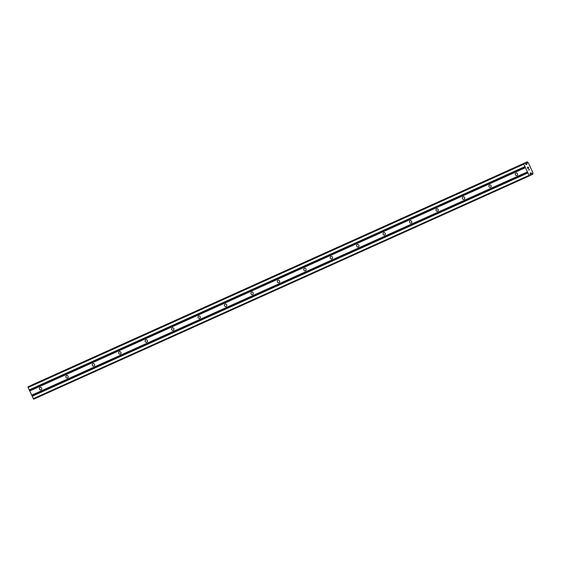 <?xml version="1.0" encoding="UTF-8"?>
<svg xmlns="http://www.w3.org/2000/svg" width="561" height="561" viewBox="0 0 561 561"><rect width="100%" height="100%" fill="white"/><g stroke="black" fill="none" stroke-linecap="round" stroke-linejoin="round"><path stroke-width="0.84" d="M40.013 387.462A1.297 1.178 64.3 0 1 41.114 389.811A1.297 1.178 64.3 0 1 39.48 389.138A1.297 1.178 64.3 0 1 40.013 387.462M66.45 375.554A1.297 1.178 64.3 0 1 67.551 377.904A1.297 1.178 64.3 0 1 66.429 375.568A1.297 1.178 64.3 0 1 66.45 375.554M92.888 363.647A1.297 1.178 64.3 0 1 93.989 365.996A1.297 1.178 64.3 0 1 92.355 365.323A1.297 1.178 64.3 0 1 92.888 363.647M119.325 351.733A1.297 1.178 64.3 0 1 120.426 354.082A1.297 1.178 64.3 0 1 118.792 353.416A1.297 1.178 64.3 0 1 119.325 351.733M145.762 339.826A1.297 1.178 64.3 0 1 146.863 342.175A1.297 1.178 64.3 0 1 145.229 341.502A1.297 1.178 64.3 0 1 145.762 339.826M172.199 327.919A1.297 1.178 64.3 0 1 173.3 330.268A1.297 1.178 64.3 0 1 171.666 329.595A1.297 1.178 64.3 0 1 172.199 327.919M198.636 316.011A1.297 1.178 64.3 0 1 199.709 318.368A1.297 1.178 64.3 0 1 198.615 316.018A1.297 1.178 64.3 0 1 198.636 316.011M225.073 304.097A1.297 1.178 64.3 0 1 226.174 306.446A1.297 1.178 64.3 0 1 224.54 305.773A1.297 1.178 64.3 0 1 225.073 304.097M251.51 292.19A1.297 1.178 64.3 0 1 252.611 294.539A1.297 1.178 64.3 0 1 251.489 292.204A1.297 1.178 64.3 0 1 251.51 292.19M277.947 280.283A1.297 1.178 64.3 0 1 279.048 282.632A1.297 1.178 64.3 0 1 277.415 281.959A1.297 1.178 64.3 0 1 277.947 280.283M304.385 268.368A1.297 1.178 64.3 0 1 305.486 270.718A1.297 1.178 64.3 0 1 303.852 270.051A1.297 1.178 64.3 0 1 304.385 268.368M330.822 256.461A1.297 1.178 64.3 0 1 331.923 258.81A1.297 1.178 64.3 0 1 330.289 258.137A1.297 1.178 64.3 0 1 330.822 256.461M357.259 244.554A1.297 1.178 64.3 0 1 358.36 246.903A1.297 1.178 64.3 0 1 356.726 246.23A1.297 1.178 64.3 0 1 357.259 244.554M383.696 232.647A1.297 1.178 64.3 0 1 384.769 235.003A1.297 1.178 64.3 0 1 383.696 232.647M410.133 220.732A1.297 1.178 64.3 0 1 411.234 223.082A1.297 1.178 64.3 0 1 410.112 220.746A1.297 1.178 64.3 0 1 410.133 220.732M436.57 208.825A1.297 1.178 64.3 0 1 437.671 211.174A1.297 1.178 64.3 0 1 436.549 208.839A1.297 1.178 64.3 0 1 436.57 208.825M463.007 196.918A1.297 1.178 64.3 0 1 464.108 199.267A1.297 1.178 64.3 0 1 462.986 196.925A1.297 1.178 64.3 0 1 463.007 196.918M489.444 185.004A1.297 1.178 64.3 0 1 490.545 187.353A1.297 1.178 64.3 0 1 489.423 185.018A1.297 1.178 64.3 0 1 489.444 185.004M515.882 173.097A1.297 1.178 64.3 0 1 516.962 175.46A1.297 1.178 64.3 0 1 515.882 173.097M28.821 386.459L524.521 163.16L28.821 386.459L28.05 386.831L28.071 387.483L33.674 399.173L529.374 175.874L523.771 164.184L523.75 163.531L524.521 163.16L526.274 164.569L526.94 164.254L527.024 163.412A1.318 0.547 65.7 0 0 526.982 162.206L527.473 161.975A1.318 0.547 65.7 0 0 528.343 162.781L532.88 172.732A1.318 0.547 65.7 0 0 532.922 173.931L532.438 174.169A1.318 0.547 65.7 0 0 531.562 173.363L530.881 172.893L530.215 173.209L530.215 175.312L529.374 175.874M31.591 385.127L527.291 161.827L31.255 385.365M528.238 167.178L527.901 167.346L528.238 167.178L528.778 168.216L528.231 167.017M527.901 167.346L528.16 167.921L527.894 167.346M528.104 167.949L527.494 167.536L527.838 167.374M527.501 167.536L527.985 168.595L527.494 167.536M527.929 168.623L527.382 167.423L528.238 167.017L528.721 168.237M529.184 169.415L528.595 170.088L529.275 169.597L529.044 169.24M528.595 170.088L529.451 169.681L529.177 169.422M532.522 174.282L530.215 175.32L532.515 174.282M524.549 163.153L526.954 162.066L524.563 163.153M527.024 163.412L525.608 164.057L527.024 163.412M29.663 390.772L525.355 167.473M29.67 390.989L525.369 167.69M29.347 390.077L525.047 166.778M29.186 389.93L524.886 166.638M28.071 387.483L523.771 164.184M28.05 386.831L523.75 163.531M525.685 164.135L526.989 163.546M530.166 173.987L531.555 173.363L530.166 173.987M530.166 173.882L531.442 173.307M33.204 398.738L528.897 175.439M32.082 396.283L527.782 172.991M32.075 396.066L527.775 172.767M31.76 395.379L527.459 172.08M31.605 395.232L527.305 171.932M526.218 164.576L526.94 164.254M526.071 164.485L527.01 164.064M524.71 163.23L526.982 162.206M31.29 385.274L526.989 161.975M530.208 175.397L532.613 174.317L530.208 175.397M530.208 175.172L532.438 174.169M530.145 173.37L531.064 172.956"/></g></svg>
